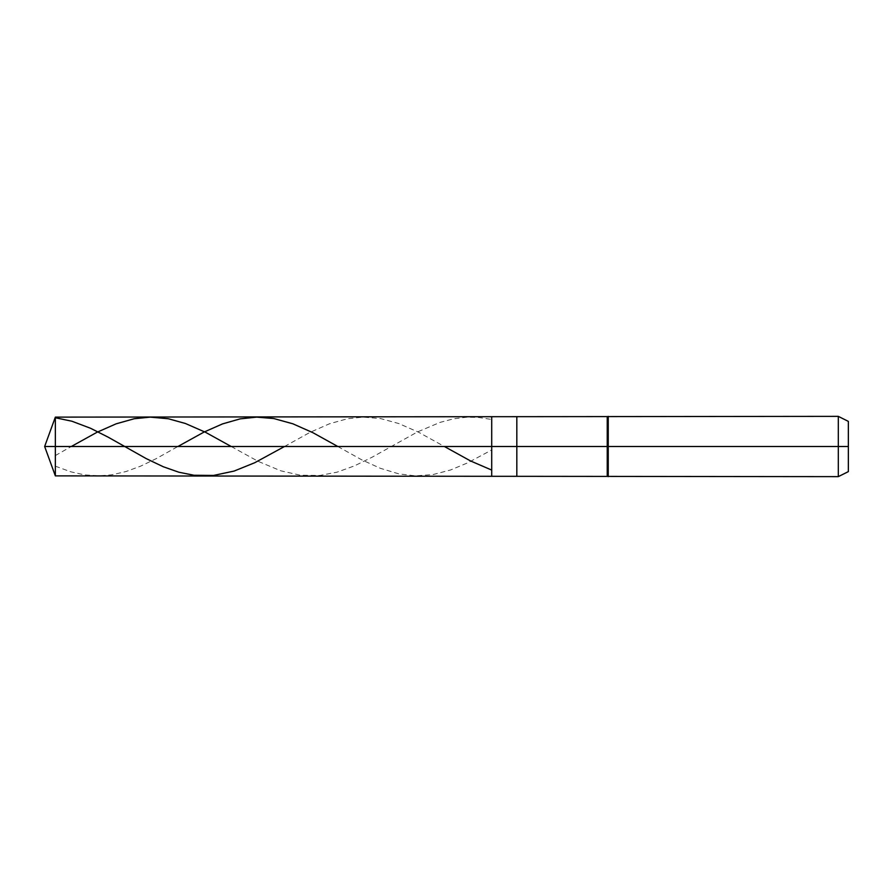<?xml version="1.0" encoding="UTF-8"?>
<svg xmlns="http://www.w3.org/2000/svg" width="893" height="893" viewBox="0 0 893 893"><rect width="100%" height="100%" fill="white"/><g stroke="black" fill="none" stroke-linecap="round" stroke-linejoin="round"><path stroke-width="0.67" stroke-dasharray="4.46 3.35" d="M491.708 446.5L491.708 417.12L491.708 475.88L491.708 446.5L44.65 446.5L55.344 446.5L55.344 475.88L55.344 417.12L55.344 446.5L55.344 417.12L55.344 446.5L491.708 446.5L491.708 417.12L491.708 475.88L491.708 417.12L491.708 446.5L516.824 446.5L516.824 475.88L516.824 446.5L491.708 446.5M848.35 446.5L848.35 421.384L848.35 471.616L848.35 446.5L838.304 446.5L838.304 476.639L838.304 446.5L608.245 446.5L608.245 476.639L608.245 446.5L607.24 446.5L607.24 475.88L607.24 446.5L516.824 446.5L516.824 475.88L516.824 417.12L516.824 446.5L516.824 417.12L516.824 446.5L607.24 446.5L607.24 475.88L607.24 417.12L608.245 476.639L608.245 416.361L608.245 446.5L608.245 416.361L608.245 446.5L838.304 446.5L838.304 476.639L838.304 416.361L838.304 446.5L838.304 416.361L838.304 446.5L848.35 446.5L848.35 421.384L848.35 446.5M284.499 446.5L309.938 432.413L329.517 423.762L347.6 418.705L363.161 417.12L380.742 418.605L398.814 423.561L418.404 432.134L444.39 446.5M55.344 466.179L70.915 471.839L84.467 474.864L99.034 475.88L112.094 474.763L126.147 471.493L140.714 466.113L156.275 458.611L177.897 446.5M337.8 446.5L361.654 459.783L380.239 468.267L398.814 473.882L415.39 475.857L432.96 474.585L450.541 469.997L467.608 462.875L491.217 450.228M55.344 455.564L71.295 446.5M231.198 446.5L258.211 461.38L280.815 470.823L300.394 475.232L319.984 475.444L337.052 472.163L354.633 465.8L372.202 457.16L417.399 431.978L439.992 422.411L453.555 418.828L466.604 417.221L478.157 417.399L491.217 419.397"/><path stroke-width="1.34" d="M848.35 421.384L838.304 416.361L55.344 417.12L44.65 446.5L55.344 446.5L55.344 475.88L55.344 446.5L55.344 475.88L55.344 446.5L491.708 446.5L491.708 475.88L491.708 417.12L491.708 446.5L44.65 446.5L55.344 475.88L838.304 476.639L848.35 471.616M55.344 446.5L55.344 417.12L55.344 446.5M491.708 446.5L491.708 475.88L491.708 446.5L516.824 446.5L516.824 475.88L516.824 446.5L516.824 475.88L516.824 446.5L607.24 446.5L607.24 475.88L607.24 446.5L607.24 475.88L607.24 446.5L608.245 446.5L608.245 476.639L608.245 446.5L608.245 476.639L608.245 446.5L838.304 446.5L838.304 476.639L838.304 446.5L838.304 476.639L838.304 446.5L848.35 446.5L848.35 471.616L848.35 421.384L848.35 446.5L838.304 446.5L838.304 416.361L838.304 446.5L608.245 446.5L608.245 416.361L608.245 446.5L607.24 446.5L607.24 417.12L607.24 446.5L516.824 446.5L516.824 417.12L516.824 446.5L491.708 446.5L491.708 417.12L491.708 446.5M516.824 446.5L516.824 417.12L516.824 446.5M607.24 446.5L607.24 417.12L607.24 446.5M608.245 446.5L608.245 416.361L608.245 446.5M838.304 446.5L838.304 416.361L838.304 446.5M55.344 417.757L71.92 421.228L90.494 428.249L108.075 437.124L146.24 458.622L163.307 466.76L178.879 472.23L193.937 475.255L213.527 475.433L234.111 471.069L254.695 462.741L284.499 446.5M444.39 446.5L470.622 460.989L491.217 469.874M177.897 446.5L203.984 432.089L222.558 423.896L240.139 418.873L256.704 417.12L273.783 418.538L292.859 423.795L312.952 432.714L337.8 446.5M71.295 446.5L97.024 432.268L116.101 423.84L134.184 418.75L150.247 417.12L168.331 418.75L185.398 423.483L205.49 432.279L231.198 446.5"/></g></svg>
